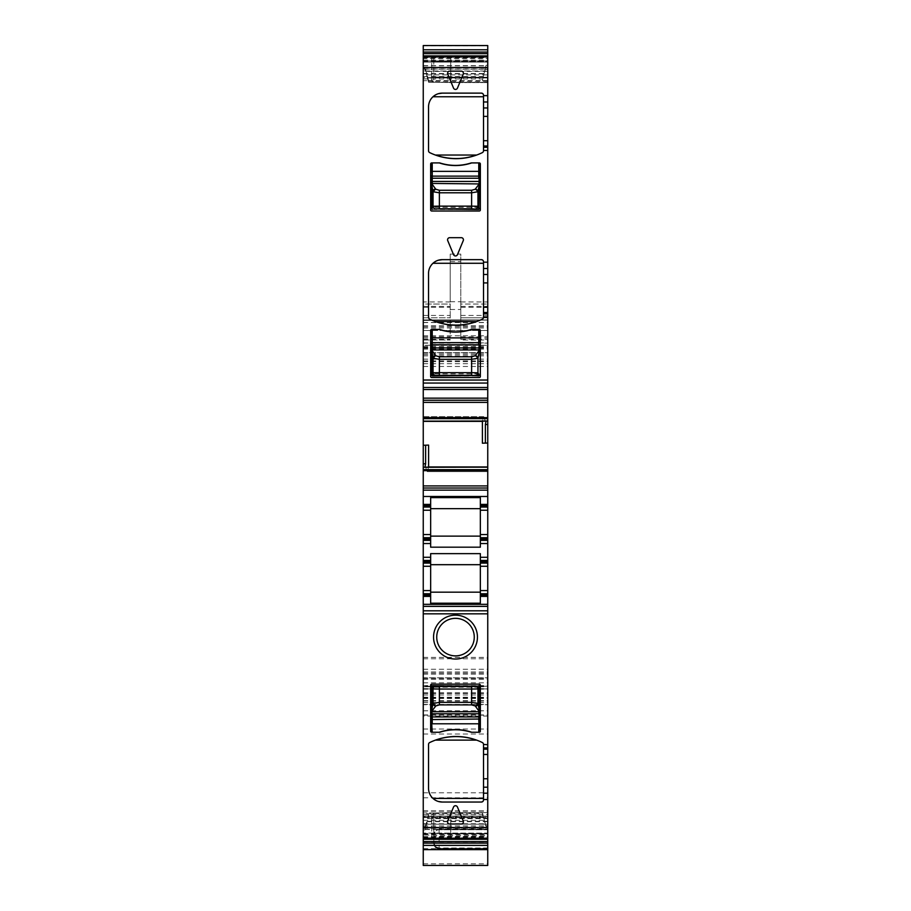 <?xml version="1.0" encoding="UTF-8"?>
<svg xmlns="http://www.w3.org/2000/svg" width="911" height="911" viewBox="0 0 911 911"><rect width="100%" height="100%" fill="white"/><g stroke="black" fill="none" stroke-linecap="round" stroke-linejoin="round"><path stroke-width="0.68" stroke-dasharray="4.55 3.42" d="M431.712 818.18L431.712 836.64L431.712 818.18L433.784 818.192L433.784 812.908L431.712 815.026L433.784 812.908L433.784 838.746L431.712 836.64A2.118 2.118 0 0 0 433.784 838.746L433.784 818.192L431.712 818.192M433.784 812.908L450.74 812.612L450.74 839.042L450.74 812.612L433.784 812.908L431.712 815.026M450.74 839.042L433.784 838.746A2.118 2.118 0 0 1 431.712 836.64L433.784 838.746L487.749 839.042L487.749 833.759L487.749 839.042L450.74 839.042M487.749 817.896L487.749 833.759L487.749 817.896L433.784 818.192L487.749 817.896M450.74 812.612L487.749 812.612L450.74 812.612M423.251 400.271L487.749 400.271M482.397 443.213L487.749 443.019M423.251 445.274L428.603 445.092M428.603 466.933L427.35 471.636L487.749 471.636L487.749 467.149L425.084 467.149M427.35 471.636L487.749 471.636L487.749 467.149M425.574 467.149L427.248 471.636M423.251 488.023L487.749 488.023M480.348 504.409L487.749 504.409M480.348 507.051L487.749 507.051M487.749 537.718L480.348 537.718M480.348 540.36L487.749 540.36M480.348 560.447L487.749 560.447M487.749 563.089L480.348 563.089M487.749 593.756L480.348 593.756M487.749 596.398L480.348 596.398M423.251 825.719L423.251 814.65L428.603 814.639L425.631 825.719L423.251 825.719L423.251 838.575L423.251 835.045L487.749 835.045L487.749 838.575L487.749 814.48L482.397 814.491L486.053 826.471L482.397 812.874L482.682 813.762L423.251 813.762L423.251 812.874L482.397 812.874L482.397 814.491M423.251 813.762L423.251 835.045M423.251 834.214L487.749 834.214L487.749 833.087L423.251 833.087L487.749 833.087L487.749 835.045M487.749 834.214L487.749 824.17L485.369 824.182L487.749 824.17L487.749 825.548L485.369 825.56M487.749 825.548L487.749 814.48M428.603 814.639L428.318 817.531L487.749 817.531M423.251 814.65L423.251 812.874L482.397 812.874M425.631 825.719L424.947 829.898L428.318 817.531M423.251 816.45L423.251 849.621L423.251 816.45L487.749 816.45L487.749 849.621L487.749 829.762L439.113 829.762L487.749 829.762L487.749 816.45M487.749 848.574L439.113 848.574A5.284 4.999 180 0 1 433.83 843.575L433.83 835.045L435.583 831.105L439.113 829.09L487.749 829.09M433.83 843.085L435.982 846.979L439.113 848.448L487.749 848.448M423.251 338.049L450.216 338.049L450.216 304.058L423.251 304.058L423.251 352.694L487.749 352.694L423.251 352.694L423.251 319.92L423.251 330.488L442.848 330.488L423.251 330.488L423.251 361.678L423.251 345.292L487.749 345.292L423.251 345.292L423.251 686.792L487.749 686.268L423.251 686.268L423.251 704.715L487.749 704.715L423.251 704.715L423.251 673.104L423.251 715.021L423.251 677.807L487.749 677.807L423.251 677.807L423.251 865.439L487.749 865.439L487.749 677.807L487.749 688.91L423.251 688.91L487.749 688.91L487.749 715.021L487.749 319.92L487.749 352.694L487.749 336.831L487.749 340.008L460.784 340.008L460.784 339.336L487.749 339.336M442.848 330.488L487.749 330.488L442.848 330.488M423.251 320.444L487.749 320.091L423.251 320.444M423.251 45.55L423.251 301.94L450.216 301.94L450.216 254.101L450.216 338.049M450.216 309.501L460.784 309.501L460.784 339.336M460.784 315.445L460.784 304.058L487.749 304.058L460.784 304.058L460.784 340.008L487.749 340.008L487.749 304.058L487.749 317.802L460.784 317.802L460.784 315.445L487.749 315.445M450.216 254.101L460.784 254.101L460.784 317.802L487.749 317.802L487.749 45.55M423.251 58.543L423.251 70.99L423.251 58.543L487.749 58.543L487.749 56.584L487.749 68.074L485.369 68.074L486.053 65.273L482.397 80.532L485.369 68.074M487.749 68.074L487.749 69.452L485.369 69.452M482.397 80.532L487.749 80.521L487.749 69.452M428.603 80.669L425.631 69.612L423.251 69.612L423.251 80.692L428.603 80.669L428.603 82.286L428.318 81.398L487.749 81.398L487.749 82.297L487.749 80.521M423.251 80.692L423.251 77.64L482.682 77.64M428.603 82.297L487.749 82.286L428.603 82.286L427.248 77.572L487.749 77.572L487.749 81.398M427.248 77.572L425.676 71.4L487.749 71.4L487.749 77.572M487.749 71.4L487.749 58.543M425.676 71.4L425.084 69.213L487.749 69.213M425.631 69.612L425.631 70.99L425.084 69.213M423.251 60.946L487.749 60.946L423.251 60.946M423.251 62.085L487.749 62.085L423.251 62.085M487.749 61.413L487.749 82.559L487.749 61.413L450.74 61.413L450.74 56.118L487.749 56.118L450.74 56.118L450.74 77.264L450.74 61.413L487.749 61.413M450.74 82.559L487.749 82.559L450.74 82.559L450.74 77.264L450.74 82.559L433.784 82.263L433.784 76.968L433.784 82.263L431.712 80.145L431.712 58.532L431.712 80.145A2.118 2.118 0 0 0 433.784 82.263A2.118 2.118 0 0 1 431.712 80.145L433.784 82.263L450.74 82.559M423.251 716.046L423.251 816.165L423.251 710.762L423.251 716.046L487.749 716.046L487.749 816.165L487.749 716.046M483.513 261.764L483.513 317.256A2.118 2.118 0 0 1 482.329 319.157A60.263 60.263 0 0 1 476.635 321.572M483.274 260.785L482.636 260.045M481.407 259.646L442.279 259.646M438.373 260.216L435.526 261.423M432.976 263.279A13.745 13.745 0 0 0 428.534 273.391L428.534 317.256A2.118 2.118 0 0 0 429.73 319.157A60.263 60.263 0 0 0 435.412 321.572M483.513 95.245L483.513 150.736A2.118 2.118 0 0 1 482.329 152.638A60.263 60.263 0 0 1 476.635 155.041M483.274 94.266L482.636 93.526M481.407 93.127L442.279 93.127M438.373 93.696L435.526 94.903M432.976 96.76A13.745 13.745 0 0 0 428.534 106.872L428.534 150.736A2.118 2.118 0 0 0 429.73 152.638A60.263 60.263 0 0 0 435.412 155.041M463.266 74.087A2.118 2.118 0 0 0 461.319 71.16L449.681 71.16A2.118 2.118 0 0 0 447.734 74.087L453.541 88.116A2.118 2.118 0 0 0 457.459 88.116L463.266 74.087M479.288 211.01A1.059 1.059 0 0 0 480.348 209.963L480.348 163.969A1.059 1.059 0 0 0 479.288 162.91L471.272 162.91A51.278 51.278 0 0 1 439.728 162.91L431.712 162.91A1.059 1.059 0 0 0 430.652 163.969L430.652 209.963A1.059 1.059 0 0 0 431.712 211.01L479.288 211.01M449.681 237.68L461.319 237.68A2.118 2.118 0 0 1 463.266 240.606L457.459 254.647A2.118 2.118 0 0 1 453.541 254.647L447.734 240.606A2.118 2.118 0 0 1 449.681 237.68M480.348 376.482L480.348 330.488A1.059 1.059 0 0 0 479.288 329.429L471.272 329.429A51.278 51.278 0 0 1 439.728 329.429L431.712 329.429A1.059 1.059 0 0 0 430.652 330.488L430.652 376.482A1.059 1.059 0 0 0 431.712 377.541L479.288 377.541A1.059 1.059 0 0 0 480.348 376.482M423.251 420.996L423.251 417.739L423.251 421.155L485.916 421.155M485.324 420.996L483.65 416.657L482.397 421.36M480.348 497.611L480.348 547.181M423.251 504.409L430.652 504.409M430.652 497.611L430.652 508.645L480.348 508.645M430.652 547.181L430.652 508.645M430.652 553.637L430.652 564.683L480.348 564.683L480.348 553.637M430.652 603.207L430.652 564.683M480.348 603.207L480.348 564.683M423.251 596.398L430.652 596.398M483.513 799.926L483.513 744.435A2.118 2.118 0 0 0 482.329 742.533A60.263 60.263 0 0 0 476.635 740.119M432.976 798.412A13.745 13.745 0 0 1 428.534 788.3L428.534 744.435A2.118 2.118 0 0 1 429.73 742.533A60.263 60.263 0 0 1 435.412 740.119M438.373 801.475L435.526 800.268M481.407 802.044L442.279 802.044M483.274 800.906L482.636 801.646M447.734 821.084A2.118 2.118 0 0 0 449.681 824.011L461.319 824.011A2.118 2.118 0 0 0 463.266 821.084L457.459 807.044A2.118 2.118 0 0 0 453.541 807.044L447.734 821.084M430.652 685.209L430.652 731.203A1.059 1.059 0 0 0 431.712 732.262L439.728 732.262A51.278 51.278 0 0 1 471.272 732.262L479.288 732.262A1.059 1.059 0 0 0 480.348 731.203L480.348 685.209M431.712 684.15L479.288 684.15M439.113 848.448L439.113 848.847A5.284 5.284 0 0 1 433.83 843.575L433.83 835.045A5.284 5.284 0 0 1 439.113 829.762A5.284 5.284 0 0 0 435.583 831.105A5.284 5.284 0 0 1 439.113 829.762A5.284 5.284 0 0 0 433.83 835.045M423.251 301.94L423.251 317.802L423.251 304.058L450.216 304.058L450.216 317.802L450.216 301.94M460.784 309.501L460.784 254.101M423.251 317.802L450.216 317.802L423.251 317.802M423.251 77.64L423.251 70.978L484.458 70.978M433.784 56.414L450.74 56.118L433.784 56.414L433.784 61.709L433.784 56.414L431.712 58.532M423.251 421.155L485.426 421.155M483.65 416.657L423.251 416.657L423.251 417.739L423.251 416.657L483.752 416.657M423.251 507.051L430.652 507.051M430.652 537.718L423.251 537.718M430.652 540.36L423.251 540.36M430.652 560.447L423.251 560.447M430.652 563.089L423.251 563.089M430.652 593.756L423.251 593.756M423.251 340.008L450.216 340.008L423.251 340.008M423.251 69.612L423.251 70.99M479.288 337.89L479.288 329.429M479.288 373.84L431.712 373.84M431.712 347.934L431.712 344.768M431.712 337.89L431.712 329.429M430.652 536.135L480.348 536.135M430.652 592.173L480.348 592.173M464.496 653.574A18.767 18.767 0 0 1 436.733 637.108A18.767 18.767 0 0 1 473.686 632.462A18.767 18.767 0 0 1 464.496 653.574M479.288 687.236L431.712 687.236M479.288 713.757L479.288 716.934M479.288 723.801L479.288 732.262M431.712 713.757L431.712 716.934M479.288 207.321L431.712 207.321M479.288 181.414L479.288 178.237M479.288 171.37L479.288 162.91M431.712 181.414L431.712 178.237M431.712 171.37L431.712 162.91M478.765 685.744L432.235 685.744M471.75 732.262A51.278 51.278 0 0 0 439.25 732.262A51.278 51.278 0 0 1 471.75 732.262M432.235 209.428L478.765 209.428M439.25 162.91A51.278 51.278 0 0 0 471.75 162.91A51.278 51.278 0 0 1 439.25 162.91M432.235 375.958L478.765 375.958M439.25 329.429A51.278 51.278 0 0 0 471.75 329.429A51.278 51.278 0 0 1 439.25 329.429M433.784 833.463L450.74 833.759L433.784 833.463M487.749 833.759L450.74 833.759L487.749 833.759M428.318 469.552L487.749 469.552M428.045 470.554L426.542 470.554M425.676 467.297L487.749 467.297M423.251 836.628L487.749 836.628M423.251 833.565L487.749 833.565M423.251 826.118L485.962 826.118M487.749 826.471L486.053 826.471M428.603 816.256L487.749 816.256M428.045 818.602L487.749 818.602M427.35 821.289L487.749 821.289M427.248 821.665L487.749 821.665M426.542 824.193L487.749 824.193M425.676 827.199L487.749 827.199M425.574 827.552L487.749 827.552M425.084 829.363L487.749 829.363M425.038 829.534L487.749 829.534M423.251 837.346L487.749 837.346M423.251 829.898L424.947 829.898M423.251 838.143L487.749 838.143M423.251 849.337L487.749 849.337M423.251 838.769L487.749 838.769M423.251 811.189L487.749 811.189M423.251 828.293L487.749 828.293M423.251 848.699L487.749 848.699M439.113 829.09L439.113 836.104L487.749 836.104M487.749 848.847L439.113 848.847L439.113 836.104L433.83 836.104M487.749 848.152L439.113 848.152A5.284 5.284 0 0 1 433.83 842.869L487.749 842.869M423.251 863.833L487.749 863.833M423.251 842.721L487.749 842.721M423.251 715.135L487.749 715.135M423.251 693.442L487.749 693.442M423.251 677.943L487.749 677.943M423.251 679.378L487.749 679.378M423.251 685.584L487.749 685.584M423.251 689.16L487.749 689.16M423.251 700.661L487.749 700.661M423.251 704.454L487.749 704.454M423.251 714.919L487.749 714.919M423.251 697.815L487.749 697.815M423.251 692.827L487.749 692.827M423.251 678.388L487.749 678.388M423.251 674.14L487.749 674.14M423.251 693.317L487.749 693.317M423.251 702.597L487.749 702.597M423.251 701.049L487.749 701.049M423.251 698.486L487.749 698.486M423.251 697.279L487.749 697.279M423.251 694.956L487.749 694.956M423.251 688.682L487.749 688.682M423.251 686.598L487.749 686.598M423.251 682.806L487.749 682.806M423.251 671.988L487.749 671.988M423.251 669.255L487.749 669.255M423.251 658.755L487.749 658.755M423.251 657.389L487.749 657.389M423.251 366.473L487.749 366.473M423.251 363.728L487.749 363.728M423.251 354.584L487.749 354.584M423.251 349.107L487.749 349.107M423.251 347.25L487.749 347.25M423.251 348.253L487.749 348.253M423.251 359.162L487.749 359.162M423.251 360.915L487.749 360.915M423.251 355.848L487.749 355.848M423.251 353.172L487.749 353.172M423.251 347.934L487.749 347.934M423.251 335.772L487.749 335.772M423.251 327.949L487.749 327.949M423.251 322.448L487.749 322.448M423.251 320.091L487.749 320.091L423.251 320.091M423.251 322.562L487.749 322.562M423.251 325.728L487.749 325.728M423.251 326.742L487.749 326.742M423.251 342.9L487.749 342.9M423.251 346.305L487.749 346.305M460.784 343.117L487.749 343.117M423.251 343.117L450.216 343.117M460.784 338.049L487.749 338.049M460.784 307.326L487.749 307.326M460.784 306.415L487.749 306.415M460.784 301.94L487.749 301.94M423.251 56.402L487.749 56.402M423.251 45.823L487.749 45.823M423.251 57.029L487.749 57.029M423.251 57.826L487.749 57.826M423.251 65.638L485.962 65.638M487.749 65.273L486.053 65.273M423.251 78.915L482.397 78.915M428.045 80.475L487.749 80.475M427.35 77.947L487.749 77.947M426.542 74.884L487.749 74.884M425.574 71.012L487.749 71.012M425.038 69.042L487.749 69.042M423.251 61.606L487.749 61.606M423.251 68.689L424.947 68.689M423.251 60.126L487.749 60.126M450.74 77.264L487.749 77.264L433.784 76.968L433.784 61.709L433.784 76.968L431.712 76.968L450.74 77.264M423.251 792.798L487.749 792.798M423.251 710.796L487.749 710.796M423.251 729.028L487.749 729.028M423.251 734.027L487.749 734.027M423.251 810.881L487.749 810.881M423.251 816.131L487.749 816.131L423.251 816.165M423.251 797.785L487.749 797.785M423.251 418.741L482.682 418.741M423.251 825.958L485.916 825.958M423.251 827.086L425.631 827.086M450.216 301.757L460.784 301.757M423.251 339.336L450.216 339.336M450.216 261.548L460.784 261.548M423.251 65.808L485.916 65.808M450.74 61.413L431.712 61.709L450.74 61.413M482.955 417.739L484.458 417.739M423.251 824.148L485.426 824.148M423.251 823.772L485.324 823.772M423.251 820.287L484.458 820.287M423.251 817.588L483.752 817.588M423.251 817.224L483.65 817.224M423.251 814.696L482.955 814.696M423.251 307.326L450.216 307.326M423.251 306.415L450.216 306.415M423.251 315.445L450.216 315.445M423.251 67.608L485.426 67.608M423.251 67.972L485.324 67.972M423.251 73.506L483.752 73.506M423.251 73.882L483.65 73.882M423.251 76.57L482.955 76.57M423.251 834.225L487.749 834.225M423.251 811.154L487.749 811.154M433.83 843.575A5.284 5.284 0 0 0 439.113 848.858L487.749 848.858M435.982 846.979L439.113 848.004L487.749 848.004M423.251 715.021L487.749 715.021M423.251 673.104L487.749 673.104M423.251 686.792L487.749 686.792M423.251 361.678L487.749 361.678M423.251 319.92L487.749 319.92L423.251 319.92M423.251 352.694L487.749 352.694M460.784 336.831L487.749 336.831M423.251 710.762L487.749 710.762M423.251 336.831L450.216 336.831"/><path stroke-width="1.37" d="M482.636 93.526L481.407 93.127A2.118 2.118 0 0 1 483.513 95.245L483.513 150.736A2.118 2.118 0 0 1 482.329 152.638A60.263 60.263 0 0 1 429.73 152.638A2.118 2.118 0 0 1 428.534 150.736L428.534 106.872A13.745 13.745 0 0 1 442.279 93.127L438.373 93.696M481.407 93.127L442.279 93.127M483.513 95.655L487.749 95.655L487.749 45.55L423.251 45.55L423.251 49.786L487.749 49.786M428.603 467.149L428.603 445.092L423.251 445.274L423.251 67.494L487.749 67.494M423.251 380.035L487.749 380.035L487.749 95.655M482.636 260.045L481.407 259.646A2.118 2.118 0 0 1 483.513 261.764L483.513 317.256A2.118 2.118 0 0 1 482.329 319.157A60.263 60.263 0 0 1 429.73 319.157A2.118 2.118 0 0 1 428.534 317.256L428.534 273.391A13.745 13.745 0 0 1 442.279 259.646L438.373 260.216M481.407 259.646L442.279 259.646M463.266 74.087L457.459 88.116A2.118 2.118 0 0 1 453.541 88.116L447.734 74.087A2.118 2.118 0 0 1 449.681 71.16L461.319 71.16A2.118 2.118 0 0 1 463.266 74.087M431.712 162.91L439.728 162.91A51.278 51.278 0 0 0 471.272 162.91L479.288 162.91A1.059 1.059 0 0 1 480.348 163.969L480.348 209.963A1.059 1.059 0 0 1 479.288 211.01L431.712 211.01A1.059 1.059 0 0 1 430.652 209.963L430.652 163.969A1.059 1.059 0 0 1 431.712 162.91L432.235 176.13L478.765 176.13L479.288 171.37L432.235 171.37L432.235 178.237L478.765 178.237L478.765 162.91M461.319 237.68A2.118 2.118 0 0 1 463.266 240.606L457.459 254.647A2.118 2.118 0 0 1 453.541 254.647L447.734 240.606A2.118 2.118 0 0 1 449.681 237.68L461.319 237.68M431.712 329.429L439.728 329.429A51.278 51.278 0 0 0 471.272 329.429L479.288 329.429A1.059 1.059 0 0 1 480.348 330.488L480.348 376.482A1.059 1.059 0 0 1 479.288 377.541L431.712 377.541A1.059 1.059 0 0 1 430.652 376.482L430.652 330.488A1.059 1.059 0 0 1 431.712 329.429L432.235 342.65L478.765 342.65L479.288 337.89L432.235 337.89L432.235 344.768L478.765 344.768L478.765 329.429M487.749 380.035L487.749 400.271L423.251 400.271M423.251 402.389L487.749 402.389L487.749 400.271M487.749 402.389L487.749 424.526L485.369 424.526L486.053 421.007L423.251 421.155M425.631 445.194L425.631 463.767L424.947 467.286L487.749 467.149L487.749 443.019L485.369 443.11L485.369 424.526M487.749 443.019L487.749 424.526M423.251 421.36L482.397 421.36L482.397 443.213L485.369 443.11M425.038 467.172L487.749 467.172L487.749 504.409L480.348 504.409L480.348 497.611L430.652 497.611L430.652 504.409L423.251 504.409L423.251 490.141L487.749 490.141M423.251 445.274L423.251 485.916L487.749 485.916M487.749 488.023L423.251 488.023L423.251 485.916M423.251 488.023L423.251 490.141M480.348 504.409L480.348 505.73L487.749 505.73L487.749 504.409M480.348 505.73L480.348 507.051L487.749 507.051L487.749 505.73M487.749 539.039L480.348 539.039L480.348 540.36L487.749 540.36L487.749 507.051M487.749 534.552L480.348 534.552L480.348 507.051M480.348 534.552L480.348 537.718L487.749 537.718M480.348 539.039L480.348 537.718M487.749 540.36L487.749 560.447L480.348 560.447L480.348 553.637L430.652 553.637L430.652 560.447L423.251 560.447L423.251 557.281L430.652 557.281M480.348 540.36L480.348 543.537L487.749 543.537M423.251 537.718L430.652 537.718L430.652 534.552L423.251 534.552L423.251 557.281M423.251 540.36L430.652 540.36L430.652 547.181L480.348 547.181L480.348 543.537M480.348 560.447L480.348 563.089L487.749 563.089L487.749 561.768L480.348 561.768M487.749 560.447L487.749 561.768M480.348 563.089L480.348 590.579L487.749 590.579L487.749 563.089M480.348 590.579L480.348 593.756L487.749 593.756L487.749 590.579M487.749 595.077L480.348 595.077L480.348 596.398L487.749 596.398L487.749 593.756M480.348 595.077L480.348 593.756M480.348 596.398L480.348 603.207L430.652 603.207L430.652 596.398L423.251 596.398L423.251 604.357L487.749 604.357L487.749 596.398M487.749 604.323L423.251 604.323L423.251 613.832L487.749 613.832L487.749 604.357M482.636 801.646L481.407 802.044A2.118 2.118 0 0 0 483.513 799.926L483.513 793.196L487.749 793.196L487.749 787.206L483.513 787.206L483.513 793.196M481.407 802.044L442.279 802.044A13.745 13.745 0 0 1 428.534 788.3L428.534 744.435A2.118 2.118 0 0 1 429.73 742.533A60.263 60.263 0 0 1 482.329 742.533A2.118 2.118 0 0 1 483.513 744.435L487.749 744.72L487.749 613.832M423.251 827.678L487.749 827.678L487.749 838.575L423.251 838.575L423.251 613.832M487.749 827.678L487.749 793.196M453.541 807.044L447.734 821.084A2.118 2.118 0 0 0 449.681 824.011L461.319 824.011A2.118 2.118 0 0 0 463.266 821.084L457.459 807.044A2.118 2.118 0 0 0 453.541 807.044M455.5 659.04A21.944 21.944 0 0 1 433.556 637.108A21.944 21.944 0 0 1 455.5 615.164A21.944 21.944 0 0 1 477.444 637.108A21.944 21.944 0 0 1 455.5 659.04M479.288 684.15L480.348 685.209A1.059 1.059 0 0 0 479.288 684.15L431.712 684.15L430.652 685.209L430.652 731.203A1.059 1.059 0 0 0 431.712 732.262L431.712 716.934L431.712 732.262L439.728 732.262A51.278 51.278 0 0 1 471.272 732.262L479.288 732.262L478.765 719.041L431.712 719.576M480.348 685.209L480.348 731.203A1.059 1.059 0 0 1 479.288 732.262M430.652 685.209A1.059 1.059 0 0 1 431.712 684.15M487.749 744.72L487.749 747.897L483.513 747.897L483.513 744.72M483.513 747.897L483.513 787.206M487.749 747.897L487.749 787.206M423.251 838.575L423.251 839.27L487.749 839.27L487.749 838.575M423.251 843.119L487.749 843.119L487.749 845.385L423.251 845.385L423.251 839.27M487.749 843.119L487.749 839.27M487.749 845.385L487.749 865.45L423.251 865.45L423.251 849.621L487.749 849.621M423.251 845.385L423.251 849.621M423.251 49.786L423.251 53.635L487.749 53.635M487.749 56.584L423.251 56.584L423.251 53.635M423.251 56.584L423.251 67.494M483.513 261.764L483.274 260.785M435.526 261.423L432.976 263.279L483.513 263.279M476.635 321.572C462.879 326.263 449.134 326.263 435.412 321.572L476.635 321.572M483.513 95.245L483.274 94.266M435.526 94.903L432.976 96.76L483.513 96.76M476.635 155.041C462.879 159.732 449.134 159.732 435.412 155.041L476.635 155.041M423.251 504.409L423.251 505.73L430.652 505.73L430.652 504.409M430.652 505.73L430.652 534.552M430.652 537.718L430.652 540.36M430.652 508.645L480.348 508.645M430.652 561.768L430.652 563.089L423.251 563.089L423.251 561.768L430.652 561.768L430.652 560.447M423.251 563.089L423.251 593.756L430.652 593.756L430.652 563.089M430.652 593.756L430.652 595.077L423.251 595.077L423.251 593.756M430.652 596.398L430.652 595.077M430.652 564.683L480.348 564.683M430.652 536.135L480.348 536.135M430.652 592.173L480.348 592.173M476.635 740.119C462.879 735.428 449.134 735.428 435.412 740.119L476.635 740.119M442.279 802.044L438.373 801.475M435.526 800.268L432.976 798.412L483.513 798.412M483.513 799.926L483.274 800.906M455.5 618.341A18.767 18.767 0 0 1 474.267 637.108A18.767 18.767 0 0 1 455.5 655.874A18.767 18.767 0 0 1 436.733 637.108A18.767 18.767 0 0 1 455.5 618.341M423.251 505.73L423.251 507.051L430.652 507.051M423.251 534.552L423.251 507.051M423.251 561.768L423.251 560.447M423.251 595.077L423.251 596.398M471.75 329.429C460.92 332.948 450.091 332.948 439.25 329.429A51.278 51.278 0 0 0 471.75 329.429M479.288 342.115L479.288 329.429M479.288 375.423L432.235 375.958L432.235 329.429M430.652 687.851L431.712 687.851L431.712 686.268L431.712 710.352L432.987 703.656L435.617 706.184L432.326 710.523L431.803 710.022M480.348 687.851L479.288 687.851L479.288 686.268L479.288 710.352L477.945 703.417L475.383 706.184A2.642 2.517 -15.7 0 0 478.013 703.656M479.288 687.851L479.288 723.801L478.765 716.934L432.235 716.934L432.235 723.801L478.765 723.801L478.765 732.262M431.712 687.851L431.712 713.757L479.288 713.757L479.288 710.329L478.765 710.842L475.383 706.184M439.25 732.262C450.08 728.743 460.909 728.743 471.75 732.262A51.278 51.278 0 0 0 439.25 732.262M479.288 162.91L478.765 209.428L479.288 181.414L431.712 181.414L431.712 208.904L431.712 184.819L433.055 191.743L435.617 188.987A2.642 2.517 164.3 0 0 432.987 191.515M471.75 162.91C460.92 166.428 450.091 166.428 439.25 162.91A51.278 51.278 0 0 0 471.75 162.91M479.288 183.931L432.235 183.43L432.235 162.91M431.712 711.229L432.235 716.934L431.712 710.329L432.326 710.523M478.719 685.755L479.243 686.279L477.956 688.91A2.642 2.631 -111.8 0 0 475.314 686.268L432.235 685.744L431.712 686.268L432.281 685.755L431.757 686.279L433.044 688.91L433.055 703.417L439.375 702.37L439.375 689.035L433.055 688.91A2.642 2.631 111.8 0 1 435.686 686.268A2.642 2.631 111.8 0 0 433.044 688.91M432.235 710.842L432.235 711.742L478.765 711.742L479.288 719.576M432.281 685.755L439.375 686.393L439.375 689.035L471.625 689.035L471.625 702.37L477.945 703.417L477.945 688.91L471.625 689.035L471.625 686.393L475.314 686.268A2.642 2.631 -111.8 0 1 477.956 688.91L477.945 688.91M475.314 705.945L471.625 704.898L439.375 704.898L435.686 705.945A2.642 2.517 -164.3 0 1 433.055 703.417L432.987 703.656M435.686 189.226L439.375 190.274L471.625 190.274L475.314 189.226A2.642 2.517 15.7 0 1 477.945 191.743L479.288 184.819L479.288 175.595M432.281 209.416L431.757 208.881L433.044 206.262A2.642 2.631 68.2 0 0 435.686 208.904L478.765 209.428L479.243 208.881L477.956 206.262L477.945 191.743L471.625 192.79L471.625 206.137L477.945 206.262A2.642 2.631 -68.2 0 1 475.314 208.904A2.642 2.631 -68.2 0 0 477.956 206.262M431.712 183.931L431.712 175.595M432.235 184.329L435.617 188.987M479.197 185.149L478.674 184.648L475.383 188.987L478.013 191.515M478.719 209.416L471.625 208.778L471.625 206.137L439.375 206.137L439.375 192.79L433.055 191.743L433.055 206.262L439.375 206.137L439.375 208.778L435.686 208.904A2.642 2.631 68.2 0 1 433.044 206.262L433.055 206.262M479.288 350.462L478.765 349.949L479.288 351.35L478.013 358.034L475.383 355.506L478.674 351.168L479.197 351.669M479.243 375.412L477.956 372.781L477.945 358.274L471.625 359.321L471.625 372.667L477.945 372.781A2.642 2.631 -68.2 0 1 475.314 375.423A2.642 2.631 -68.2 0 0 477.956 372.781M479.288 344.768L478.765 347.934L432.235 347.934L431.712 342.115M431.712 350.462L431.712 347.934L432.235 349.949L478.765 349.949L479.288 347.934M432.281 375.936L431.757 375.412L433.044 372.781A2.642 2.631 68.2 0 0 435.686 375.423L431.712 375.423L431.712 351.35L433.055 358.274L435.617 355.506A2.642 2.517 164.3 0 0 432.987 358.034M432.235 350.849L435.617 355.506M478.719 375.936L471.625 375.309L471.625 372.667L439.375 372.667L439.375 359.321L433.055 358.274L433.055 372.781L439.375 372.667L439.375 375.309L435.686 375.423A2.642 2.631 68.2 0 1 433.044 372.781L433.055 372.781M435.686 355.745L439.375 356.793L471.625 356.793L475.314 355.745A2.642 2.517 15.7 0 1 477.945 358.274L478.013 358.034M483.513 150.452L487.749 150.452M483.513 316.971L487.749 316.971M483.513 262.174L487.749 262.174M483.513 268.494L487.749 268.494M483.513 274.484L487.749 274.484M483.513 282.911L487.749 282.911M483.513 307.235L487.749 307.235M483.513 312.519L487.749 312.519M483.513 313.805L487.749 313.805M423.251 383.064L487.749 383.064M423.251 387.494L487.749 387.494M423.251 389.509L487.749 389.509M423.251 398.153L487.749 398.153M423.251 417.637L487.749 417.637M423.251 418.639L487.749 418.639M423.251 421.121L485.962 421.121M487.749 421.007L486.053 421.007M428.603 466.933L487.749 466.933M423.251 469.655L487.749 469.655M423.251 467.286L424.947 467.286M423.251 470.657L487.749 470.657M487.749 496.484L423.251 496.484M480.348 510.228L487.749 510.228M480.348 557.281L487.749 557.281M423.251 543.537L430.652 543.537M480.348 566.266L487.749 566.266M423.251 606.373L487.749 606.373M423.251 610.803L487.749 610.803M483.513 799.516L487.749 799.516M483.513 749.172L487.749 749.172M487.749 754.467L483.513 754.467M483.513 778.78L487.749 778.78M423.251 838.2L487.749 838.2M423.251 841.536L487.749 841.536M423.251 52.052L487.749 52.052M423.251 55.901L487.749 55.901M423.251 56.972L487.749 56.972M483.513 101.975L487.749 101.975M483.513 107.965L487.749 107.965M483.513 116.392L487.749 116.392M483.513 140.704L487.749 140.704M483.513 145.988L487.749 145.988M483.513 147.275L487.749 147.275M423.251 463.767L425.631 463.767M423.251 510.228L430.652 510.228M423.251 539.039L430.652 539.039M423.251 566.266L430.652 566.266M423.251 590.579L430.652 590.579M432.235 732.262L431.712 723.801M479.288 711.229L478.765 711.742L478.765 710.842M439.375 704.898L439.375 702.37L471.625 702.37L471.625 704.898M439.375 686.393L471.625 686.393M471.625 190.274L471.625 192.79L439.375 192.79L439.375 190.274M471.625 208.778L439.375 208.778M471.625 356.793L471.625 359.321L439.375 359.321L439.375 356.793M471.625 375.309L439.375 375.309"/></g></svg>
